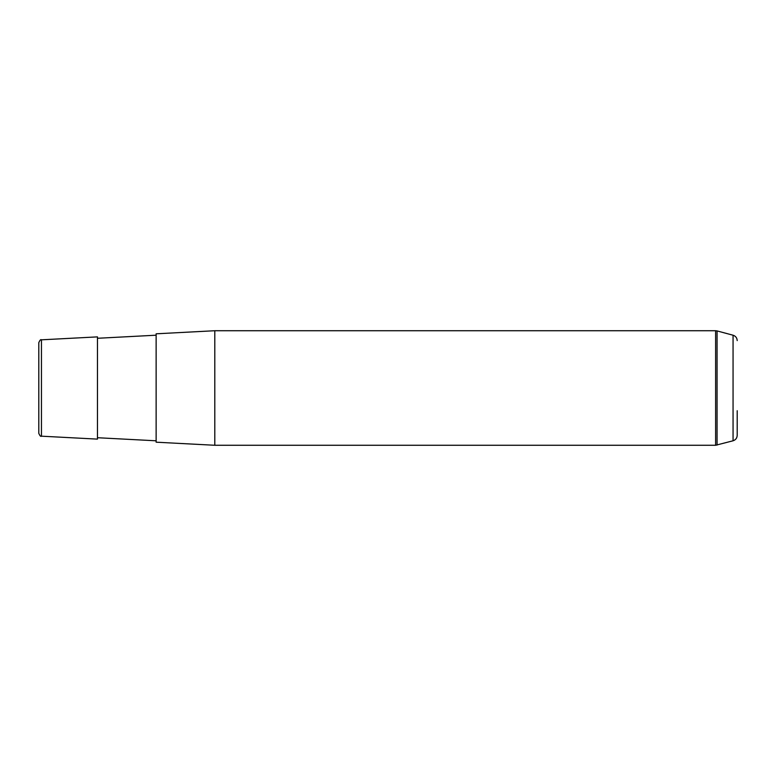 <?xml version="1.0" encoding="UTF-8"?>
<svg xmlns="http://www.w3.org/2000/svg" width="776" height="776" viewBox="0 0 776 776"><rect width="100%" height="100%" fill="white"/><g stroke="black" fill="none" stroke-linecap="round" stroke-linejoin="round"><path stroke-width="1.16" d="M97.466 439.119L97.466 336.881L41.448 339.82L41.448 436.18L97.466 439.119M156.131 362.014L156.131 333.806L214.797 330.731L214.797 445.269L156.131 442.194L156.131 362.014M41.448 436.18C40.847 436.869 39.974 435.937 38.8 433.396L38.8 342.604C39.954 340.072 40.837 339.151 41.448 339.82M737.2 340.606C737.035 337.87 735.658 336.076 733.058 335.213L733.058 440.787C735.658 439.924 737.035 438.13 737.2 435.394L737.2 410.717M733.058 440.787L715.617 445.269L715.617 330.731L214.797 330.731M717.063 445.075L717.063 330.925L715.617 330.731M97.466 437.722L156.131 440.797M97.466 338.278L156.131 335.203M715.617 445.269L214.797 445.269M733.058 335.213L717.063 330.925"/></g></svg>
